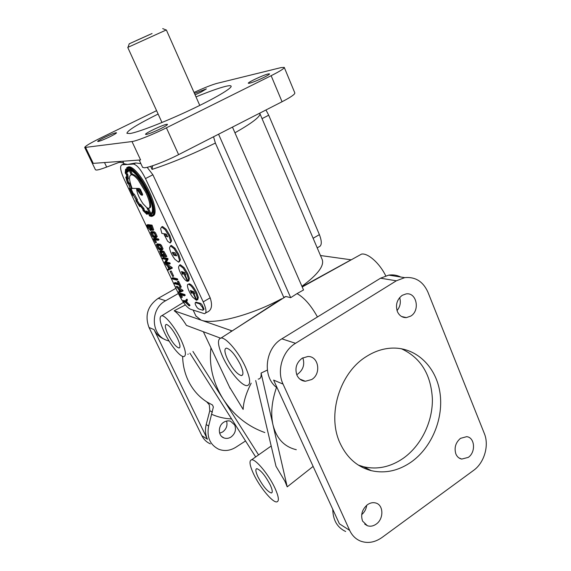 <?xml version="1.0" encoding="UTF-8"?>
<svg xmlns="http://www.w3.org/2000/svg" width="571" height="571" viewBox="0 0 571 571"><rect width="100%" height="100%" fill="white"/><g stroke="black" fill="none" stroke-linecap="round" stroke-linejoin="round"><path stroke-width="0.86" d="M149.402 34.688L136.298 40.577L149.402 34.688M270.197 484.865C265.194 475.472 260.747 470.069 256.857 468.663C255.244 469.019 255.615 471.76 257.956 476.878C262.931 486.221 267.378 491.595 271.304 492.994C272.859 492.63 272.488 489.918 270.197 484.865M240.398 364.619C235.366 354.898 230.727 349.395 226.487 348.103C224.096 348.617 224.432 352.321 227.479 359.209C232.49 368.88 237.136 374.355 241.405 375.611C243.71 375.097 243.374 371.435 240.398 364.619M177.41 338.232C173.141 330.074 169.451 325.47 166.354 324.414C164.605 324.878 165.14 328.161 167.945 334.271C172.199 342.4 175.882 346.975 179.001 348.01C180.7 347.553 180.172 344.292 177.41 338.232M152.057 33.525L129.232 43.803L152.057 33.525M127.997 47.314L166.168 30.013M196.003 96.899C209.243 91.467 219.185 87.934 225.83 86.3C228.914 85.586 230.663 85.5 231.084 86.064C232.654 87.884 214.946 98.398 189.736 110.239C164.569 122.087 138.011 132.351 129.938 133.535L126.919 133.314C127.197 130.695 137.597 124.264 158.117 114.036M411.248 462.01C398.437 470.854 385.118 473.744 371.293 470.668C357.367 466.992 346.982 457.885 340.138 443.346C326.726 415.167 339.624 372.856 366.332 356.561C374.919 351.094 383.812 348.267 393.012 348.074C416.509 347.696 436.073 366.853 439.934 392.505C443.874 418.136 431.94 447.357 411.248 462.01M401.32 348.717C420.748 357.696 431.105 374.497 432.39 399.122C432.697 421.976 421.141 445.666 403.233 458.313C390.55 467.014 377.36 469.84 363.663 466.778L358.324 465.079M164.783 339.395C160.008 337.597 156.425 334.335 154.034 329.603L207.459 439.256C205.324 434.724 204.91 429.82 206.202 424.553L209.8 410.677L209.3 404.775L206.709 401.834C198.865 396.781 192.762 389.829 188.401 380.985C184.761 373.413 182.841 365.212 182.627 356.39M245.537 440.962L235.866 447.236C230.113 450.783 224.346 451.433 218.557 449.177C209.892 444.645 206.588 436.929 208.651 426.037L213.368 407.023L212.491 404.996L206.709 401.834M195.082 94.815L201.042 92.102L206.367 88.89L194.461 93.423M116.02 132.75C113.065 133.1 96.763 140.844 97.72 141.458L98.155 141.494C100.467 140.973 104.45 139.353 110.117 136.64C114.343 134.542 116.477 133.257 116.52 132.786L116.02 132.75M166.696 124.321C162.685 124.821 144.384 133.535 145.584 134.385L146.283 134.449C149.309 133.785 154.084 131.88 160.608 128.725C165.226 126.391 167.517 124.942 167.489 124.371L166.696 124.321M268.234 73.937C263.445 74.965 247.243 82.567 248.335 83.273L249.52 83.223C253.089 82.253 257.906 80.304 263.966 77.378C267.749 75.479 269.598 74.301 269.526 73.859L268.234 73.937M455.886 454.009C457.114 456.821 459.055 458.513 461.711 459.077L468.249 457.392C476.021 452.282 474.922 437.379 466.678 436.672L460.497 438.35C455.565 442.618 454.031 447.835 455.886 454.009M397.373 311.538C399.286 315.699 402.298 317.719 406.395 317.604L410.72 316.113C420.399 310.574 416.594 292.038 406.095 293.915L402.248 295.314C396.959 299.44 395.332 304.85 397.373 311.538M296.97 375.24C298.747 378.901 301.531 380.907 305.321 381.271L311.687 379.537C321.573 373.855 318.647 355.961 307.862 356.504L302.173 358.203C296.392 362.678 294.657 368.352 296.97 375.24M296.727 374.662L297.719 374.098C303.23 369.844 304.928 364.419 302.816 357.831M362.578 521.095L367.36 525.713C370.301 526.698 373.234 526.169 376.168 524.135C383.905 518.989 383.705 505.042 375.846 503.03C373.049 502.223 370.265 502.773 367.488 504.678C362.121 509.289 360.487 514.764 362.578 521.095M226.587 421.048C227.715 425.502 226.38 429.156 222.583 432.011L219.664 433.189M230.984 437.051C228.657 438.478 226.316 438.771 223.96 437.936C217.894 435.944 217.815 425.68 223.853 422.19C226.052 420.856 228.272 420.527 230.52 421.22L234.71 424.988C236.415 429.756 235.173 433.774 230.984 437.051M156.582 110.66L100.218 138.189C90.104 143.2 84.936 146.297 84.715 147.496L131.994 141.544C136.455 141.087 153.156 134.449 166.404 127.818L271.139 75.7C280.09 71.182 284.458 68.413 284.251 67.385L280.989 67.606L216.866 83.402C211.834 84.779 204.218 87.798 194.026 92.445M142.593 167.31L144.249 167.781C148.867 167.724 165.54 161.372 178.616 154.634L282.053 101.745C290.889 97.149 295.143 94.194 294.814 92.887L284.287 67.471M95.45 169.787L96.485 170.072C98.291 169.958 101.681 168.952 106.67 167.067L118.611 162.549L120.231 162.278L123.6 162.913M251.183 383.162C246.087 393.248 243.417 402.005 243.153 409.421L229.406 386.874M278.106 301.003L278.812 300.988M210.956 347.81C208.872 365.347 212.926 382.413 223.097 399.008C233.689 415.238 247.6 426.416 264.837 432.547M195.91 315.97L201.042 320.11C213.126 325.049 250.719 315.506 281.617 298.769L232.176 330.923L174.176 310.774L185.375 304.921M140.866 163.613L135.762 162.971L127.64 164.419L122.051 164.762C119.639 165.811 120.288 170.522 124.007 178.916L178.894 294.579C182.898 302.466 186.731 307.341 190.4 309.204L204.439 313.693C206.816 313.108 206.409 309.161 203.212 301.859L145.491 178.573C141.08 169.837 137.119 164.998 133.593 164.063L127.64 164.419L124.014 163.777M182.713 272.852L182.984 274.43L182.299 273.894L181.492 271.518L184.768 272.652L185.582 275.058L184.99 274.922L187.966 281.26L188.494 278.905L186.86 274.073L183.198 268.113L179.451 265.215L178.552 267.064C178.716 271.311 184.826 281.253 187.431 281.296L183.576 273.059L182.713 272.852L184.454 272.567L185.439 274.672M191.635 291.824L191.906 293.358L191.192 292.802L190.393 290.468L193.733 291.752L194.704 293.808L193.926 293.944L196.874 300.21L197.445 297.976L195.853 293.237C193.084 287.813 190.578 284.829 188.344 284.287C185.91 283.987 188.787 292.395 192.734 297.198L196.345 300.21L192.52 292.074L191.635 291.824L192.498 291.331L193.383 291.581L194.376 293.687M164.612 332.872C170.215 344.656 179.879 356.804 183.655 356.618C186.681 355.947 185.796 350.323 180.993 339.738C175.254 327.576 165.333 315.299 161.757 315.749C158.817 316.684 159.766 322.394 164.612 332.872M253.645 474.066C259.648 486.956 272.274 502.401 276.657 501.923C279.433 501.402 278.826 496.727 274.837 487.891C268.677 474.53 255.687 458.956 251.633 459.783C248.927 460.519 249.598 465.279 253.645 474.066M296.306 449.705C284.272 446.822 276.5 438.564 272.995 424.924L287.213 486.863L313.129 466.414M287.213 486.863L284.936 481.282L276 466.3L255.701 380.529M258.192 379.08C260.447 379.001 261.418 377.003 261.09 373.07L272.995 424.924C270.54 413.954 271.71 401.434 276.507 387.374M385.732 275.829C379.672 263.238 367.867 252.817 361.529 254.109L358.217 255.944M302.088 286.685L351.101 259.805L320.474 255.515M317.455 316.962C311.002 305.371 304.2 297.584 297.027 293.601L303.529 289.982L232.461 127.105M222.947 357.31C229.335 371.2 241.626 385.896 246.922 385.646C251.026 384.925 250.498 378.609 245.316 366.682C238.778 352.264 226.066 337.397 221.084 338.011C217.066 339.074 217.694 345.505 222.947 357.31M267.321 370.094L261.09 373.07M152.607 165.754L152.072 169.387C170.993 163.213 192.092 154.441 215.381 143.071L283.773 297.363L285.807 296.499L290.689 297.669L218.565 134.206M153.007 215.838C154.705 215.388 155.369 213.211 154.991 209.321C154.52 204.632 152.65 198.779 149.381 191.763C146.069 184.719 142.393 178.759 138.346 173.877C134.485 169.237 131.394 166.889 129.067 166.818L127.711 167.146M125.577 169.287L125.206 172.992L126.484 174.719L126.998 178.373L125.87 177.431L127.519 183.22L128.611 184.083L130.338 188.551L129.46 188.252L132.943 195.567L133.528 195.282L136.062 199.771L135.927 200.814L139.774 206.559L139.795 205.353L142.743 209L143.05 210.613L146.89 214.332L146.233 212.355L148.638 213.825L149.502 215.938L151.315 216.402C153.592 216.452 154.52 214.253 154.091 209.793C153.613 205.11 151.736 199.258 148.46 192.241C145.148 185.197 141.472 179.23 137.425 174.341C133.571 169.701 130.481 167.346 128.161 167.274L126.705 167.667L127.825 169.815L126.812 171.271L125.577 169.287L126.469 168.83L127.34 170.237M132.386 169.737L130.052 169.009L128.768 169.473L131.28 174.79C128.696 175.625 128.975 180.15 132.108 188.373L137.725 188.451L140.537 194.411L136.633 189.101L137.532 188.644L138.724 190.578M136.633 189.101C136.99 193.027 139.124 197.909 143.028 203.747L146.747 207.573L150.273 214.296C157.596 215.824 148.881 188.958 137.611 175.889C134.099 171.671 131.28 169.53 129.146 169.466L128.768 169.473M151.872 213.754L153.763 210.856M149.795 213.54L147.082 207.787L148.588 208.372C149.631 208.394 150.037 207.152 149.802 204.632C149.502 201.556 148.174 197.502 145.819 192.47L138.225 180.008C135.448 176.582 133.214 174.833 131.53 174.783L129.417 170.208C131.537 170.286 134.328 172.406 137.789 176.582C144.52 184.512 151.729 199.886 152.357 207.566C152.778 211.613 151.943 213.604 149.845 213.54L150.68 213.069L148.46 208.365M149.466 207.908L149.481 207.901C150.523 207.923 150.937 206.681 150.701 204.161C150.409 201.085 149.088 197.031 146.733 191.999L139.138 179.544C136.355 176.111 134.121 174.376 132.436 174.326L130.573 170.429M140.923 194.74L137.961 188.459L139.21 188.473L140.416 189.429L142.614 194.39L142.015 195.296L140.923 194.74L141.822 194.276L139.081 188.473M125.798 177.11L126.683 176.66M129.46 188.252L130.074 187.93M127.126 172.271L128.382 170.394L127.276 168.245L128.489 168.017C130.752 168.088 133.742 170.372 137.483 174.862C145.048 183.741 153.042 200.849 153.656 209.279C154.084 213.618 153.192 215.759 150.972 215.71L149.538 215.395L148.667 213.276L145.684 211.484L146.304 213.347L143.371 210.528L143.021 208.879L139.424 204.418L139.345 205.539L136.262 200.913L136.576 200.185L131.323 191.82L128.746 183.705L127.69 182.877L126.348 178.152L127.504 179.351L126.869 174.826L125.641 173.156L125.906 170.286L127.126 172.271L128.025 171.814L129.075 170.122M149.159 212.683L146.561 211.02L145.684 211.484M148.531 213.269L149.252 212.883M136.576 200.185L137.447 199.729L134.221 194.012L133.65 194.297L131.18 189.137M132.772 194.754L133.65 194.297M130.866 189.294L131.744 188.844L129.631 183.255L128.568 182.427L127.633 179.287M127.504 179.351L128.389 178.901L127.761 174.376L126.534 172.699L126.548 171.329M160.38 250.74L163.827 251.29L166.846 256.45L165.669 256.857L163.327 252.589L160.158 251.975L161.572 255.437L163.506 255.829L163.056 254.266L164.227 256.729L161.65 256.201L159.716 251.14L162.971 251.761L165.99 256.921M161.093 252.161L162.421 254.973L163.17 255.123M157.896 245.223L159.752 248.285L161.679 248.635M157.054 245.723L158.895 248.749L161.557 249.242L160.601 246.365L159.773 245.551L157.132 245.087L157.054 245.723M157.36 243.867L160.301 244.26L161.393 245.273L163.07 248.885L162.2 249.998M162.207 249.356L162.036 250.091L159.23 249.57L158.21 248.613L156.511 245.016L156.668 244.245L159.437 244.723L160.53 245.744L162.207 249.356M152.064 232.875L153.927 235.994L155.819 236.28M151.222 233.432L153.071 236.458L155.69 236.858L154.727 233.946L153.899 233.139L151.294 232.768L151.222 233.432M151.529 231.555L154.434 231.847L155.512 232.84L157.211 236.487L156.333 237.607M156.34 236.951L156.161 237.707L153.406 237.279L152.393 236.351L150.673 232.718L150.837 231.933L153.563 232.311L154.641 233.303L156.34 236.951L157.211 236.487M151.165 225.616L152.857 230.406L150.987 229.192L150.601 230.563L148.21 227.893L146.883 225.088L151.165 225.616L152.036 225.145L153.727 229.935L152.85 230.427M150.58 229.242L149.459 226.202L147.589 225.973L149.388 229.171L150.209 229.72L150.58 229.242M152.114 229.713L151.258 226.423L149.752 226.237L151.443 229.264L152.407 229.556M148.738 226.109L150.58 229.014M150.901 226.38L152.307 228.793M196.003 302.23L200.514 303.344L201.927 304.564L204.054 309.097L203.112 310.082M197.173 307.683C195.332 304.985 194.747 303.287 195.418 302.573L199.65 303.843L202.527 307.469L203.19 309.596L202.841 310.239L198.565 308.897L197.173 307.683M197.737 299.711L198.315 297.477L196.724 292.737C193.954 287.313 191.456 284.329 189.215 283.794L188.523 284.187M191.699 291.788L191.178 290.675M188.109 281.182L188.837 280.768L189.372 278.412L187.738 273.58L184.083 267.621L180.329 264.723L179.615 265.122M182.77 272.824L182.263 271.689M175.09 252.832L176.525 255.794L173.912 255.287L172.321 252.696L172.492 252.346L175.09 252.832M179.323 261.775L180.407 259.798L178.652 254.195L174.976 248.221L171.343 245.43L170.608 245.83M174.912 259.334L178.602 262.175L179.522 260.283L177.759 254.687L174.091 248.706L170.458 245.915L169.523 247.9C170.108 251.497 171.9 255.308 174.912 259.334M167.731 236.437L165.005 234.039L164.12 234.524L167.674 241.29L170.087 242.953L170.7 241.355L168.866 235.723L165.147 229.678L161.607 226.965L160.622 228.664L161.871 233.432L166.168 234.039L167.71 236.829L165.826 236.244L164.12 234.524M170.529 242.711L171.593 240.869L169.758 235.231L166.047 229.192L162.499 226.487L161.75 226.887M151.436 212.997L150.68 213.069M142.579 194.754L141.822 194.276M170.058 271.375L171.207 270.975L173.627 276.086L172.785 276.564L170.058 271.375L172.785 276.564M172.057 278.148L172.899 277.677L177.424 278.848L177.809 279.669L176.967 280.147L172.442 278.969L172.057 278.148L176.575 279.326L176.967 280.147M177.353 281.574L178.53 281.189L181.285 287.013L180.108 287.399L178.93 284.915L174.705 283.758L174.326 282.959L178.545 284.101L177.681 281.667L180.443 287.491M174.326 282.959L175.161 282.488L178.166 283.295M176.132 286.735L176.967 286.257L182.827 290.275L183.12 290.896L178.923 292.616L178.559 291.852L179.544 291.453L178.259 288.74L176.132 286.735L182.277 291.374M178.559 291.852L179.487 291.338M146.89 214.332L147.768 213.861L147.575 213.304M186.167 299.604L187.01 299.125L187.424 299.996L186.646 301.731L190.007 305.456L189.165 305.942L185.554 302.452L183.227 301.716L182.841 300.917L185.197 301.652L186.167 299.604L186.581 300.482L185.811 302.209L189.165 305.942M182.841 300.917L183.669 300.439L185.504 301.01M181.328 294.9L182.399 297.156L181.571 297.627L179.387 293.63L183.983 294.993L184.376 295.807L180.101 294.529L181.571 297.627M179.387 293.63L180.222 293.151L184.826 294.508L185.211 295.328L184.376 295.807M165.426 264.159L166.268 263.695L172.049 267.471L172.342 268.099L168.252 270.126L167.888 269.355L168.83 268.855L167.531 266.107L165.426 264.159L171.493 268.577M167.888 269.355L168.823 268.834M162.471 257.964L163.32 257.492L167.767 258.42L168.074 259.084L166.389 262.089L169.858 262.853L170.251 263.681L169.401 264.159L164.94 263.16L164.619 262.496L166.289 259.512L162.863 258.784L162.471 257.964L166.91 258.891L167.217 259.555L165.54 262.56L169.009 263.324L169.401 264.159M162.742 254.202L163.913 253.802L165.076 256.258L164.227 256.729M155.241 239.834L156.447 242.382L155.59 242.846L153.363 238.764L154.22 238.3L158.581 238.985L158.981 239.827L158.11 240.298L154.07 239.649L155.59 242.846M151.736 230.042L150.958 230.406M146.883 225.088L147.746 224.631L152.036 225.145M176.646 255.158L174.797 254.802L173.249 252.489M213.547 136.776L215.381 143.071M297.027 293.601L290.689 297.669M258.563 454.901L192.934 351.465M174.176 310.774C177.824 313.279 181.928 318.154 186.474 325.406L220.385 338.111M229.87 332.372L232.176 330.923M184.99 274.922L185.711 274.515M187.452 281.296L187.873 281.053M193.926 293.944L194.654 293.53M192.52 292.074L193.383 291.581M163.056 254.266L163.913 253.802M161.572 255.437L162.421 254.973M165.54 262.56L166.389 262.089M169.009 263.324L169.858 262.853M167.217 259.555L168.074 259.084M166.91 258.891L167.767 258.42M169.066 268.741L170.486 268.049L167.981 266.443L169.066 268.741L170.436 268.013M169.516 267.428L169.915 268.27M171.193 267.949L172.049 267.471M170.365 271.446L171.207 270.975M176.575 279.326L177.424 278.848M177.681 281.667L178.53 281.189M179.779 291.353L181.257 290.803L178.709 289.09L179.779 291.353L181.1 290.696M180.272 290.139L180.622 290.882M181.985 290.753L182.827 290.275M183.983 294.993L184.826 294.508M186.581 300.482L187.424 299.996M185.811 302.209L186.646 301.731M188.758 305.071L189.593 304.586M125.641 173.156L126.534 172.699M126.869 174.826L127.761 174.376M127.69 182.877L128.568 182.427M128.746 183.705L129.631 183.255M133.343 194.461L134.221 194.012M136.262 200.913L137.447 199.729M139.659 204.29L137.133 200.464M139.424 204.418L140.495 204.247L139.617 204.704M142.843 208.7L143.714 208.244L140.495 204.247M143.021 208.879L143.714 208.244M143.371 210.528L144.242 210.064L143.899 208.422M145.719 211.577L144.242 210.064M149.538 215.395L150.416 214.924L150.159 214.289M152.621 215.153L150.416 214.924M128.989 169.359L128.297 168.017M128.382 170.394L129.046 170.058M146.554 213.368L147.168 213.047M146.583 213.426L147.225 213.083M126.134 170.222L127.033 169.765M131.508 174.783L132.415 174.326M139.774 206.559L140.445 206.21M149.852 213.54L150.73 213.076M148.667 213.276L149.288 212.954M153.363 238.764L157.717 239.456L158.581 238.985M157.717 239.456L158.11 240.298M183.576 273.059L184.454 272.567M265.958 109.975L268.713 115.221L319.403 234.638C322.115 241.776 321.887 245.887 318.718 246.979L317.212 247.857M400.714 277.014C396.952 275.136 392.962 274.508 388.751 275.129L380.55 278.198L281.867 338.831C264.773 348.424 262.039 377.517 277.185 387.902M397.038 310.603C400.178 306.72 401.056 302.373 399.664 297.57M169.137 341.123L167.146 340.416C150.872 335.598 149.78 308.832 165.633 300.746L178.38 293.494M259.712 113.172L322.065 259.234C324.699 265.408 317.983 274.43 301.923 286.314M205.617 313.008L206.866 312.28C211.627 310.446 212.733 305.628 210.178 297.826L152.885 174.769L147.14 167.324M332.757 509.303C333.007 520.202 337.304 527.597 345.655 531.487M361.7 514.628C364.548 512.194 366.211 509.082 366.703 505.285M295.535 343.307C282.566 350.944 276.514 370.579 283.038 384.076L349.666 530.38C352.064 535.484 355.64 539.038 360.408 541.044C367.631 543.706 374.862 542.5 382.092 537.425L473.552 470.411C484.279 462.845 489.354 445.437 484.344 433.546L427.922 292.159C423.09 281.474 415.353 276.635 404.703 277.642L396.338 280.804L295.535 343.307L281.867 338.831M210.364 443.874C206.609 442.232 203.776 439.492 201.849 435.666L149.01 327.483C144.606 315.485 147.682 305.763 158.231 298.326L175.918 288.305M85.671 147.611L93.251 163.363L140.594 159.951L131.994 141.544M349.666 530.38L339.395 523.8L273.609 380.093L283.038 384.076M189.9 353.149L255.665 456.95M187.845 354.291L188.23 354.077M150.665 166.368L152.072 169.387M119.839 161.45L120.231 162.278M145.819 192.47L146.733 191.999M127.854 167.274L128.761 166.818M145.862 211.605L146.74 211.142M131.323 191.82L132.201 191.364M130.759 189.008L131.637 188.558M174.091 248.706L174.976 248.221M168.866 235.723L169.758 235.231M124.035 163.763L122.051 164.762M104.514 162.549L106.67 167.067M234.945 132.807C250.997 123.664 259.334 117.455 259.962 114.179M231.59 418.943C224.667 418.65 218.036 417.101 211.691 414.31M178.616 154.634L166.404 127.818M282.053 101.745L271.139 75.7M380.55 278.198L396.338 280.804M206.202 424.553L208.651 426.037M207.459 439.256L201.849 435.666M154.034 329.603L149.01 327.483M165.633 300.746L158.231 298.326M209.8 410.677L212.383 412.141M262.003 118.668L268.713 115.221M313.065 238.307L319.403 234.638M135.47 163.035L133.421 164.07M210.178 297.826L203.212 301.859M152.885 174.769L145.491 178.573M162.706 28.614L166.225 30.035M161.978 122.494L127.761 47.457M363.663 466.778L371.293 470.668M458.884 457.878L461.711 459.077M401.62 316.534L406.395 317.604M299.875 379.101L305.321 381.271M364.719 524.092L367.36 525.713M223.96 437.936L221.834 436.637M142.629 167.396L139.196 160.051M95.471 169.83L84.715 147.496M203.355 331.73L230.227 388.594M122.801 161.236L123.957 163.684M193.141 310.103L196.103 316.37M361.529 254.109L302.216 286.977M130.052 169.009L129.146 169.466M160.508 250.669L159.659 251.133M157.525 243.781L156.668 244.245M151.7 231.469L150.837 231.933M196.274 302.073L195.418 302.573M189.215 283.794L188.344 284.287M180.329 264.723L179.451 265.215M171.343 245.43L170.458 245.915M162.499 226.487L161.607 226.965M221.084 338.011L232.126 330.93M232.868 330.452L285.807 296.499M251.633 459.783L271.196 446.008M161.757 315.749L183.441 302.387M150.972 215.71L151.857 215.238M142.015 195.296L142.472 195.054M131.53 174.783L132.436 174.326M128.161 167.274L129.067 166.818M388.751 275.129L404.703 277.642M231.312 331.444L230.855 331.287M199.771 105.407L166.347 29.956M129.232 43.803L127.975 47.379M179.779 347.539L179.001 348.01M242.639 374.819L241.405 375.611M272.096 492.438L271.304 492.994M135.762 162.971L133.593 164.063"/></g></svg>
